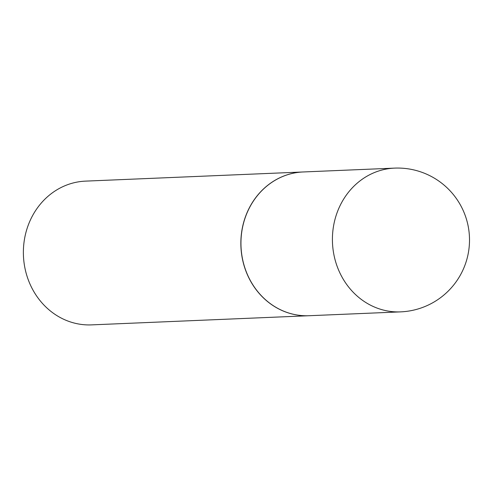 <?xml version="1.0" encoding="UTF-8"?>
<svg xmlns="http://www.w3.org/2000/svg" width="493" height="493" viewBox="0 0 493 493"><rect width="100%" height="100%" fill="white"/><g stroke="black" fill="none" stroke-linecap="round" stroke-linejoin="round"><path stroke-width="0.74" d="M309.129 315.723A71.941 65.144 -92.4 0 1 241.434 252.028A71.941 65.144 -92.4 0 1 293.267 173.209A71.941 65.144 -92.4 0 1 303.078 171.971L394.542 168.119A71.941 65.144 -92.4 0 0 384.737 169.364A71.941 65.144 -92.4 0 0 333.687 253.575A71.941 65.144 -92.4 0 0 400.599 311.872L309.129 315.723M309.08 315.723A71.941 65.144 -92.4 0 1 309.031 315.723A71.941 65.144 -92.4 0 1 242.125 257.432A71.941 65.144 -92.4 0 1 302.979 171.977A71.941 65.144 -92.4 0 1 303.029 171.971M309.031 315.723L91.556 324.881A71.941 65.144 -92.4 0 1 24.65 266.584A71.941 65.144 -92.4 0 1 85.505 181.128L302.979 171.977M400.599 311.872A71.941 71.941 0 0 0 468.35 227.131A71.941 71.941 0 0 0 394.542 168.119"/></g></svg>
